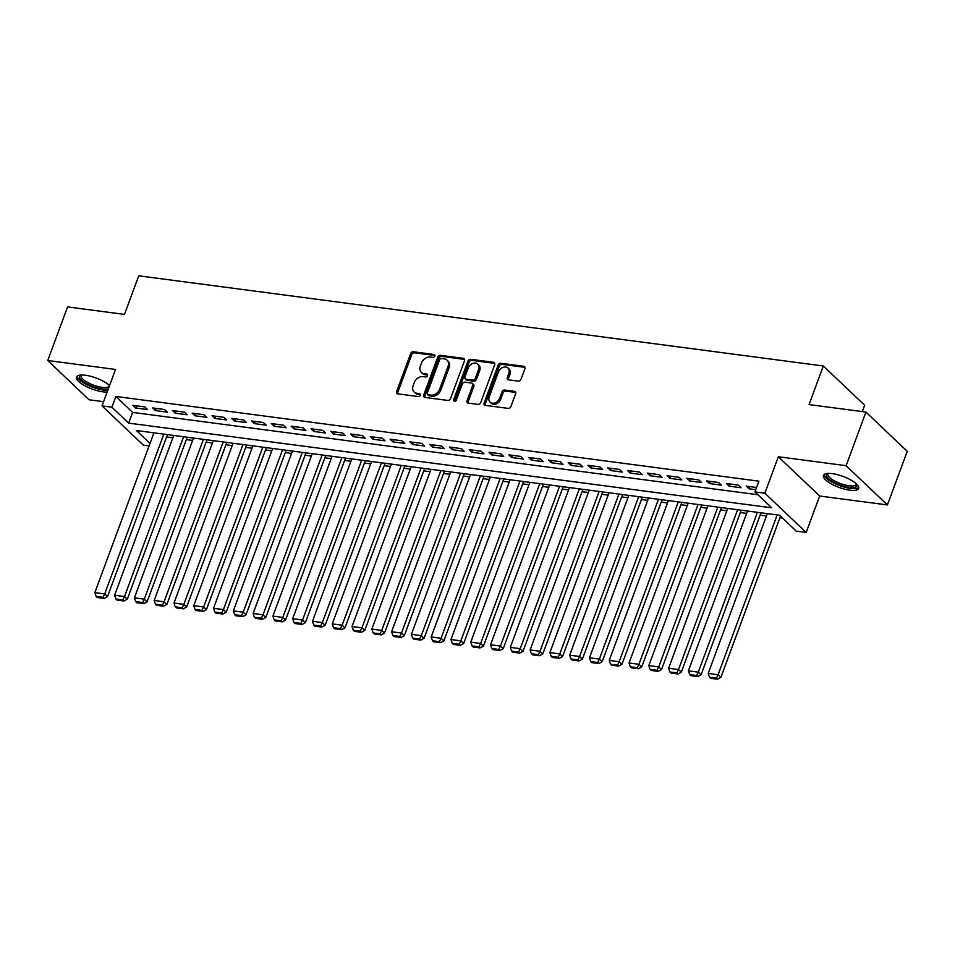 <?xml version="1.0" encoding="UTF-8"?>
<svg xmlns="http://www.w3.org/2000/svg" width="955" height="955" viewBox="0 0 955 955"><rect width="100%" height="100%" fill="white"/><g stroke="black" fill="none" stroke-linecap="round" stroke-linejoin="round"><path stroke-width="1.43" d="M434.8 356.12A1.659 1.265 -46.5 0 0 433.988 354.472L413.36 351.75A2.364 1.815 -46.5 0 0 410.638 353.601L396.623 391.478A2.364 1.815 -46.5 0 0 397.781 393.842L418.421 396.564A1.659 1.265 -46.5 0 0 419.508 393.615L416.846 393.257A7.556 5.802 -46.5 0 1 414.124 392.004A7.556 5.802 -46.5 0 1 413.121 385.713L414.279 382.549A7.556 5.802 -46.5 0 1 422.993 376.64L425.655 376.986A1.659 1.265 -46.5 0 0 426.754 374.038L424.08 373.692A7.556 5.802 -46.5 0 1 421.37 372.438A7.556 5.802 -46.5 0 1 420.355 366.135L421.525 362.984A7.556 5.802 -46.5 0 1 430.228 357.063L432.901 357.421A1.659 1.265 -46.5 0 0 434.8 356.12M832.33 473.644A18.766 5.861 -159.7 0 0 823.437 475.411A18.766 5.861 -159.7 0 0 831.244 483.863A18.766 5.861 -159.7 0 0 849.747 490.19A18.766 5.861 -159.7 0 0 858.652 488.435A18.766 5.861 -159.7 0 0 850.845 479.971A18.766 5.861 -159.7 0 0 832.33 473.644M109.55 385.557A18.766 5.861 -159.7 0 0 85.425 375.255A18.766 5.861 -159.7 0 0 76.519 377.022A18.766 5.861 -159.7 0 0 84.327 385.474A18.766 5.861 -159.7 0 0 102.842 391.813A18.766 5.861 -159.7 0 0 107.163 392.039M518.279 381.129A2.364 1.815 -46.5 0 0 521 379.278L524.928 368.654A2.364 1.815 -46.5 0 0 523.77 366.29L500.85 363.282A2.364 1.815 -46.5 0 0 498.128 365.12L484.113 403.01A2.364 1.815 -46.5 0 0 485.283 405.362L508.191 408.382A2.364 1.815 -46.5 0 0 510.913 406.532L515.664 393.699A2.364 1.815 -46.5 0 0 514.506 391.335L504.694 390.046A2.364 1.815 -46.5 0 0 501.972 391.896L499.62 398.259A6.315 4.859 -46.5 0 1 490.07 402.162A6.315 4.859 -46.5 0 1 489.223 396.898L498.45 371.961A6.315 4.859 -46.5 0 1 508 368.057A6.315 4.859 -46.5 0 1 508.848 373.321L507.308 377.476A2.364 1.815 -46.5 0 0 508.466 379.839L518.279 381.129M865.934 412.083L907.25 451.333L887.422 504.932L846.106 465.682L865.934 412.083L809.052 404.586L823.329 365.992L138.738 275.816L124.46 314.41L67.578 306.913L47.75 360.513L115.519 369.442L102.03 405.887L111.926 407.2L115.889 396.468L758.927 481.177L754.963 491.897L764.86 493.198L806.175 532.46L796.279 531.159L779.531 515.234L136.493 430.538L150.031 443.407M846.106 465.682L778.337 456.753L764.86 493.198M464.524 360.704A2.364 1.815 -46.5 0 0 463.366 358.34L440.446 355.32A2.364 1.815 -46.5 0 0 437.724 357.17L423.71 395.048A2.364 1.815 -46.5 0 0 424.88 397.411L447.8 400.432A2.364 1.815 -46.5 0 0 450.521 398.581L464.524 360.704M470.648 359.295L493.568 362.315A2.364 1.815 -46.5 0 1 494.726 364.679L480.711 402.556A2.364 1.815 -46.5 0 1 477.989 404.407L468.189 403.117A2.364 1.815 -46.5 0 1 467.019 400.754L472.701 385.39A2.364 1.815 -46.5 0 0 471.543 383.027L465.037 382.179A2.364 1.815 -46.5 0 0 462.315 384.029L456.395 400.014A1.659 1.265 -46.5 0 1 453.685 399.656L467.926 361.145A2.364 1.815 -46.5 0 1 470.648 359.295L471.77 360.357L494.678 363.377L493.568 362.315M47.75 360.513L89.066 399.775L103.594 401.685M144.766 406.902L132.888 405.338L135.682 407.988L147.559 409.552L144.766 406.902M164.547 409.504L152.681 407.94L155.474 410.602L167.34 412.166L164.547 409.504M184.339 412.118L172.461 410.555L175.254 413.205L187.12 414.768L184.339 412.118M204.119 414.721L192.253 413.157L195.035 415.807L206.913 417.371L204.119 414.721M223.912 417.323L212.034 415.759L214.827 418.421L226.693 419.985L223.912 417.323M243.692 419.937L231.814 418.374L234.608 421.024L246.486 422.588L243.692 419.937M263.473 422.54L251.607 420.976L254.4 423.626L266.266 425.19L263.473 422.54M283.265 425.142L271.387 423.578L274.181 426.24L286.058 427.804L283.265 425.142M303.045 427.756L291.18 426.193L293.973 428.843L305.839 430.407L303.045 427.756M322.838 430.359L310.96 428.795L313.753 431.445L325.631 433.009L322.838 430.359M342.618 432.961L330.752 431.397L333.546 434.059L345.412 435.623L342.618 432.961M362.411 435.576L350.533 434.012L353.326 436.662L365.204 438.226L362.411 435.576M382.191 438.178L370.325 436.614L373.107 439.264L384.984 440.828L382.191 438.178M401.983 440.78L390.106 439.216L392.899 441.879L404.765 443.442L401.983 440.78M421.764 443.395L409.898 441.831L412.679 444.481L424.557 446.045L421.764 443.395M441.544 445.997L429.678 444.433L432.472 447.083L444.338 448.647L441.544 445.997M461.337 448.599L449.459 447.036L452.252 449.698L464.13 451.261L461.337 448.599M481.117 451.214L469.251 449.65L472.045 452.3L483.91 453.864L481.117 451.214M500.909 453.816L489.032 452.252L491.825 454.902L503.703 456.466L500.909 453.816M520.69 456.418L508.824 454.855L511.617 457.517L523.483 459.069L520.69 456.418M540.482 459.033L528.604 457.469L531.398 460.119L543.276 461.683L540.482 459.033M560.263 461.635L548.397 460.071L551.19 462.721L563.056 464.285L560.263 461.635M580.055 464.237L568.177 462.674L570.971 465.324L582.837 466.888L580.055 464.237M599.836 466.852L587.97 465.288L590.751 467.938L602.629 469.502L599.836 466.852M619.616 469.454L607.75 467.89L610.543 470.54L622.409 472.104L619.616 469.454M639.408 472.057L627.53 470.493L630.324 473.143L642.202 474.707L639.408 472.057M659.189 474.671L647.323 473.107L650.116 475.757L661.982 477.321L659.189 474.671M678.981 477.273L667.103 475.709L669.897 478.36L681.775 479.923L678.981 477.273M698.762 479.876L686.896 478.312L689.689 480.962L701.555 482.526L698.762 479.876M718.554 482.49L706.676 480.926L709.47 483.576L721.347 485.14L718.554 482.49M738.334 485.092L726.468 483.528L729.262 486.179L741.128 487.742L738.334 485.092M115.889 396.468L132.638 412.393L757.984 494.762M756.599 487.492L746.249 486.131L749.042 488.781L755.787 489.676M166.564 436.96L172.855 437.796M186.344 439.575L192.647 440.398M206.137 442.177L212.428 443.001M225.917 444.779L232.208 445.615M245.698 447.394L252.001 448.217M265.49 449.996L271.781 450.82M285.27 452.598L291.573 453.434M305.063 455.213L311.354 456.036M324.843 457.815L331.146 458.639M344.636 460.417L350.927 461.253M364.416 463.032L370.719 463.855M384.208 465.634L390.5 466.458M403.989 468.237L410.28 469.072M423.781 470.851L430.072 471.675M443.562 473.453L449.853 474.277M463.342 476.056L469.645 476.891M483.135 478.67L489.426 479.494M502.915 481.272L509.218 482.096M522.707 483.875L528.998 484.71M542.488 486.489L548.791 487.313M562.28 489.091L568.571 489.915M582.061 491.694L588.352 492.529M601.853 494.296L608.144 495.132M621.633 496.91L627.924 497.734M641.414 499.513L647.717 500.348M661.206 502.115L667.497 502.951M680.987 504.729L687.29 505.553M700.779 507.332L707.07 508.167M720.559 509.934L726.862 510.77M740.352 512.549L746.643 513.372M760.132 515.151L766.435 515.987M779.925 517.753L782.539 518.099M862.293 411.593L864.645 405.254L823.329 365.992M778.337 456.753L819.653 496.015L887.422 504.932M819.653 496.015L806.175 532.46M149.099 445.913L143.346 445.149L102.03 405.887M111.926 407.2L128.674 423.113L771.712 507.809L754.963 491.897M132.638 412.393L128.674 423.113M135.682 407.988L136.493 405.815M155.474 410.602L156.274 408.418M175.254 413.205L176.066 411.02M195.035 415.807L195.847 413.634M214.827 418.421L215.627 416.237M234.608 421.024L235.419 418.839M254.4 423.626L255.2 421.453M274.181 426.24L274.992 424.056M293.973 428.843L294.773 426.658M313.753 431.445L314.565 429.273M333.546 434.059L334.346 431.875M353.326 436.662L354.138 434.477M373.107 439.264L373.918 437.092M392.899 441.879L393.699 439.694M412.679 444.481L413.491 442.296M432.472 447.083L433.272 444.911M452.252 449.698L453.064 447.513M472.045 452.3L472.844 450.115M491.825 454.902L492.637 452.73M511.617 457.517L512.417 455.332M531.398 460.119L532.21 457.934M551.19 462.721L551.99 460.549M570.971 465.324L571.77 463.151M590.751 467.938L591.563 465.754M610.543 470.54L611.343 468.368M630.324 473.143L631.136 470.97M650.116 475.757L650.916 473.573M669.897 478.36L670.708 476.187M689.689 480.962L690.489 478.789M709.47 483.576L710.281 481.392M729.262 486.179L730.062 484.006M749.042 488.781L749.854 486.608M421.37 372.438L422.48 373.501A7.556 5.802 -46.5 0 0 425.202 374.754L424.08 373.692M427.673 375.076L425.202 374.754M414.124 392.004L415.246 393.066A7.556 5.802 -46.5 0 0 417.956 394.32L416.846 393.257M420.427 394.654L417.956 394.32M434.907 355.511L414.47 352.813A2.364 1.815 -46.5 0 0 411.748 354.663L397.734 392.541A2.364 1.815 -46.5 0 0 397.65 393.818M464.619 359.426A2.364 1.815 -46.5 0 0 464.476 359.402L441.568 356.382A2.364 1.815 -46.5 0 0 438.846 358.232L424.832 396.11A2.364 1.815 -46.5 0 0 424.736 397.387M441.497 358.543A1.659 1.265 -46.5 0 0 439.587 359.844L427.291 393.09A1.659 1.265 -46.5 0 0 428.103 394.749L430.92 395.119A7.556 5.802 -46.5 0 0 439.622 389.198L448.038 366.469A7.556 5.802 -46.5 0 0 447.024 360.178A7.556 5.802 -46.5 0 0 444.314 358.925L441.497 358.543M427.506 394.475L428.628 395.537A1.659 1.265 -46.5 0 0 429.225 395.812L428.103 394.749M447.024 360.178L448.146 361.241A7.556 5.802 -46.5 0 1 449.148 367.532L440.744 390.261A7.556 5.802 -46.5 0 1 432.042 396.182L429.225 395.812M472.391 383.421L473.513 384.483A2.364 1.815 -46.5 0 1 473.823 386.453L468.141 401.816A2.364 1.815 -46.5 0 0 468.046 403.094M471.77 360.357A2.364 1.815 -46.5 0 0 469.048 362.208L454.795 400.718A1.659 1.265 -46.5 0 0 454.687 401.327M478.598 369.454A6.315 4.859 -46.5 0 0 477.763 364.189A6.315 4.859 -46.5 0 0 468.213 368.081L464.966 376.867A2.364 1.815 -46.5 0 0 466.124 379.231L472.63 380.09A2.364 1.815 -46.5 0 0 475.351 378.24L478.598 369.454L479.72 370.516A6.315 4.859 -46.5 0 0 478.873 365.252L477.763 364.189M465.276 378.837L466.398 379.899A2.364 1.815 -46.5 0 0 467.246 380.293L466.124 379.231M479.72 370.516L476.473 379.302A2.364 1.815 -46.5 0 1 473.752 381.152L467.246 380.293M508 368.057L509.111 369.119A6.315 4.859 -46.5 0 1 509.958 374.384L508.418 378.538A2.364 1.815 -46.5 0 0 508.335 379.815M490.07 402.162L491.192 403.225A6.315 4.859 -46.5 0 0 500.73 399.321L499.62 398.259M515.76 392.421A2.364 1.815 -46.5 0 0 515.616 392.398L505.804 391.108A2.364 1.815 -46.5 0 0 503.094 392.959L500.73 399.321M525.023 367.377A2.364 1.815 -46.5 0 0 524.88 367.353L501.96 364.333A2.364 1.815 -46.5 0 0 499.238 366.183L485.236 404.072A2.364 1.815 -46.5 0 0 485.14 405.338M163.83 434.143L104.716 593.938L94.832 592.637L153.934 432.83M103.044 597.329L96.121 596.421L97.231 597.484L104.155 598.391L103.044 597.329L104.716 593.938L107.509 596.6L167.435 434.609M94.832 592.637L96.121 596.421M104.155 598.391L107.509 596.6M108.357 388.781A16.247 5.073 20.3 0 1 102.304 388.983A16.247 5.073 20.3 0 1 84.529 382.454A16.247 5.073 20.3 0 1 80.662 375.064M81.366 375.017A15.041 4.691 -159.7 0 0 81.056 375.53A15.041 4.691 -159.7 0 0 87.311 382.298A15.041 4.691 -159.7 0 0 102.137 387.372A15.041 4.691 -159.7 0 0 109.264 385.963A15.041 4.691 -159.7 0 0 109.359 385.378M77.164 376.151A18.646 5.825 -159.7 0 0 103.415 390.046A18.646 5.825 -159.7 0 0 107.82 390.261M856.778 484.257A16.247 5.073 20.3 0 1 850.404 487.492A16.247 5.073 20.3 0 1 833.882 482.263A16.247 5.073 20.3 0 1 827.579 473.453M828.283 473.405A15.041 4.691 -159.7 0 0 827.973 473.919A15.041 4.691 -159.7 0 0 834.849 481.034A15.041 4.691 -159.7 0 0 856.181 484.352A15.041 4.691 -159.7 0 0 856.277 483.767M824.07 474.54A18.646 5.825 -159.7 0 0 832.724 482.562A18.646 5.825 -159.7 0 0 858.724 487.36M183.623 436.745L124.508 596.553L114.612 595.252L173.726 435.444M122.825 599.931L115.901 599.024L117.023 600.086L123.947 600.993L122.825 599.931L124.508 596.553L127.302 599.203L187.216 437.223M114.612 595.252L115.901 599.024M123.947 600.993L127.302 599.203M203.403 439.348L144.289 599.155L134.392 597.854L193.507 438.047M142.617 602.545L135.694 601.626L136.804 602.689L143.728 603.608L142.617 602.545L144.289 599.155L147.082 601.805L206.996 439.825M134.392 597.854L135.694 601.626M143.728 603.608L147.082 601.805M223.195 441.962L164.081 601.757L154.185 600.456L213.299 440.649M162.398 605.148L155.474 604.24L156.596 605.303L163.52 606.21L162.398 605.148L164.081 601.757L166.874 604.42L226.789 442.428M154.185 600.456L155.474 604.24M163.52 606.21L166.874 604.42M242.976 444.564L183.861 604.372L173.965 603.059L233.08 443.263M182.19 607.75L175.254 606.843L176.377 607.905L183.3 608.812L182.19 607.75L183.861 604.372L186.655 607.022L246.569 445.042M173.965 603.059L175.254 606.843M183.3 608.812L186.655 607.022M262.756 447.167L203.654 606.974L193.758 605.673L252.872 445.866M201.971 610.364L195.047 609.445L196.157 610.508L203.093 611.427L201.971 610.364L203.654 606.974L206.435 609.624L266.361 447.644M193.758 605.673L195.047 609.445M203.093 611.427L206.435 609.624M282.549 449.781L223.434 609.577L213.538 608.275L272.653 448.468M221.751 612.967L214.827 612.06L215.949 613.122L222.873 614.029L221.751 612.967L223.434 609.577L226.228 612.239L286.142 450.247M213.538 608.275L214.827 612.06M222.873 614.029L226.228 612.239M302.329 452.384L243.215 612.191L233.33 610.878L292.445 451.082M241.543 615.569L234.62 614.662L235.73 615.724L242.654 616.632L241.543 615.569L243.215 612.191L246.008 614.841L305.934 452.861M233.33 610.878L234.62 614.662M242.654 616.632L246.008 614.841M322.121 454.986L263.007 614.793L253.111 613.492L312.225 453.685M261.324 618.183L254.4 617.264L255.522 618.327L262.446 619.246L261.324 618.183L263.007 614.793L265.8 617.443L325.715 455.463M253.111 613.492L254.4 617.264M262.446 619.246L265.8 617.443M341.902 457.6L282.787 617.396L272.903 616.094L332.018 456.287M281.116 620.786L274.192 619.879L275.303 620.941L282.226 621.848L281.116 620.786L282.787 617.396L285.581 620.046L345.507 458.066M272.903 616.094L274.192 619.879M282.226 621.848L285.581 620.046M361.694 460.203L302.58 620.01L292.684 618.697L351.798 458.901M300.897 623.388L293.973 622.481L295.095 623.543L302.019 624.451L300.897 623.388L302.58 620.01L305.373 622.66L365.288 460.68M292.684 618.697L293.973 622.481M302.019 624.451L305.373 622.66M381.475 462.805L322.36 622.612L312.476 621.311L371.579 461.504M320.689 626.003L313.765 625.083L314.875 626.146L321.799 627.065L320.689 626.003L322.36 622.612L325.154 625.262L385.08 463.282M312.476 621.311L313.765 625.083M321.799 627.065L325.154 625.262M401.267 465.419L342.153 625.215L332.256 623.913L391.371 464.106M340.469 628.605L333.546 627.698L334.668 628.76L341.592 629.667L340.469 628.605L342.153 625.215L344.946 627.865L404.86 465.885M332.256 623.913L333.546 627.698M341.592 629.667L344.946 627.865M421.048 468.022L361.933 627.829L352.037 626.516L411.151 466.72M360.262 631.207L353.338 630.3L354.448 631.362L361.372 632.27L360.262 631.207L361.933 627.829L364.726 630.479L424.641 468.499M352.037 626.516L353.338 630.3M361.372 632.27L364.726 630.479M440.84 470.624L381.725 630.431L371.829 629.13L430.944 469.323M380.042 633.822L373.119 632.902L374.241 633.965L381.164 634.884L380.042 633.822L381.725 630.431L384.507 633.081L444.433 471.102M371.829 629.13L373.119 632.902M381.164 634.884L384.507 633.081M460.62 473.226L401.506 633.034L391.61 631.733L450.724 471.925M399.835 636.424L392.899 635.517L394.021 636.567L400.945 637.486L399.835 636.424L401.506 633.034L404.299 635.684L464.214 473.704M391.61 631.733L392.899 635.517M400.945 637.486L404.299 635.684M480.401 475.841L421.298 635.648L411.402 634.335L470.517 474.54M419.615 639.026L412.691 638.119L413.802 639.182L420.737 640.089L419.615 639.026L421.298 635.648L424.08 638.298L484.006 476.318M411.402 634.335L412.691 638.119M420.737 640.089L424.08 638.298M500.193 478.443L441.079 638.25L431.183 636.949L490.297 477.142M439.396 641.641L432.472 640.721L433.594 641.784L440.518 642.703L439.396 641.641L441.079 638.25L443.872 640.901L503.786 478.921M431.183 636.949L432.472 640.721M440.518 642.703L443.872 640.901M519.974 481.045L460.859 640.853L450.975 639.552L510.089 479.744M459.188 644.243L452.264 643.336L453.374 644.386L460.298 645.305L459.188 644.243L460.859 640.853L463.653 643.503L523.579 481.523M450.975 639.552L452.264 643.336M460.298 645.305L463.653 643.503M539.766 483.66L480.651 643.467L470.755 642.154L529.87 482.359M478.968 646.845L472.045 645.938L473.167 647.001L480.09 647.908L478.968 646.845L480.651 643.467L483.445 646.117L543.359 484.125M470.755 642.154L472.045 645.938M480.09 647.908L483.445 646.117M559.546 486.262L500.432 646.069L490.548 644.768L549.65 484.961M498.761 649.46L491.837 648.541L492.947 649.603L499.871 650.522L498.761 649.46L500.432 646.069L503.225 648.72L563.152 486.74M490.548 644.768L491.837 648.541M499.871 650.522L503.225 648.72M579.339 488.865L520.224 648.672L510.328 647.371L569.443 487.563M518.541 652.062L511.617 651.155L512.74 652.205L519.663 653.125L518.541 652.062L520.224 648.672L523.018 651.322L582.932 489.342M510.328 647.371L511.617 651.155M519.663 653.125L523.018 651.322M599.119 491.479L540.005 651.286L530.109 649.973L589.223 490.178M538.334 654.664L531.41 653.757L532.52 654.82L539.444 655.727L538.334 654.664L540.005 651.286L542.798 653.936L602.712 491.944M530.109 649.973L531.41 653.757M539.444 655.727L542.798 653.936M618.912 494.081L559.797 653.889L549.901 652.587L609.015 492.78M558.114 657.279L551.19 656.36L552.312 657.422L559.236 658.329L558.114 657.279L559.797 653.889L562.579 656.539L622.505 494.559M549.901 652.587L551.19 656.36M559.236 658.329L562.579 656.539M638.692 496.684L579.578 656.491L569.681 655.19L628.796 495.382M577.906 659.881L570.971 658.974L572.093 660.024L579.017 660.944L577.906 659.881L579.578 656.491L582.371 659.141L642.285 497.161M569.681 655.19L570.971 658.974M579.017 660.944L582.371 659.141M658.473 499.298L599.37 659.093L589.474 657.792L648.588 497.997M597.687 662.484L590.763 661.576L591.873 662.639L598.809 663.546L597.687 662.484L599.37 659.093L602.151 661.755L662.078 499.763M589.474 657.792L590.763 661.576M598.809 663.546L602.151 661.755M678.265 501.9L619.15 661.708L609.254 660.406L668.369 500.599M617.467 665.098L610.543 664.179L611.666 665.241L618.589 666.148L617.467 665.098L619.15 661.708L621.944 664.358L681.858 502.378M609.254 660.406L610.543 664.179M618.589 666.148L621.944 664.358M698.045 504.503L638.931 664.31L629.047 663.009L688.161 503.201M637.26 667.7L630.336 666.781L631.446 667.843L638.37 668.763L637.26 667.7L638.931 664.31L641.724 666.96L701.65 504.98M629.047 663.009L630.336 666.781M638.37 668.763L641.724 666.96M717.838 507.117L658.723 666.912L648.827 665.611L707.942 505.816M657.04 670.303L650.116 669.395L651.238 670.458L658.162 671.365L657.04 670.303L658.723 666.912L661.517 669.574L721.431 507.583M648.827 665.611L650.116 669.395M658.162 671.365L661.517 669.574M737.618 509.719L678.504 669.527L668.619 668.225L727.734 508.418M676.832 672.917L669.909 671.998L671.019 673.06L677.943 673.967L676.832 672.917L678.504 669.527L681.297 672.177L741.223 510.197M668.619 668.225L669.909 671.998M677.943 673.967L681.297 672.177M757.411 512.322L698.296 672.129L688.4 670.828L747.514 511.021M696.613 675.519L689.689 674.6L690.811 675.663L697.735 676.582L696.613 675.519L698.296 672.129L701.089 674.779L761.004 512.799M688.4 670.828L689.689 674.6M697.735 676.582L701.089 674.779M777.191 514.936L718.076 674.731L708.192 673.43L767.295 513.635M716.405 678.122L709.481 677.214L710.592 678.277L717.515 679.184L716.405 678.122L718.076 674.731L720.87 677.393L780.51 516.166M708.192 673.43L709.481 677.214M717.515 679.184L720.87 677.393M434.895 355.32L433.988 354.472M420.415 394.463L419.508 393.615M427.649 374.897L426.754 374.038M397.734 392.541L396.623 391.478M411.748 354.663L410.638 353.601M414.47 352.813L413.36 351.75M424.832 396.11L423.71 395.048M438.846 358.232L437.724 357.17M441.568 356.382L440.446 355.32M464.476 359.402L463.366 358.34M432.042 396.182L430.92 395.119M440.744 390.261L439.622 389.198M449.148 367.532L448.038 366.469M468.141 401.816L467.019 400.754M473.823 386.453L472.701 385.39M454.795 400.718L453.685 399.656M469.048 362.208L467.926 361.145M473.752 381.152L472.63 380.09M476.473 379.302L475.351 378.24M508.418 378.538L507.308 377.476M509.958 374.384L508.848 373.321M503.094 392.959L501.972 391.896M505.804 391.108L504.694 390.046M515.616 392.398L514.506 391.335M485.236 404.072L484.113 403.01M499.238 366.183L498.128 365.12M501.96 364.333L500.85 363.282M524.88 367.353L523.77 366.29"/></g></svg>
